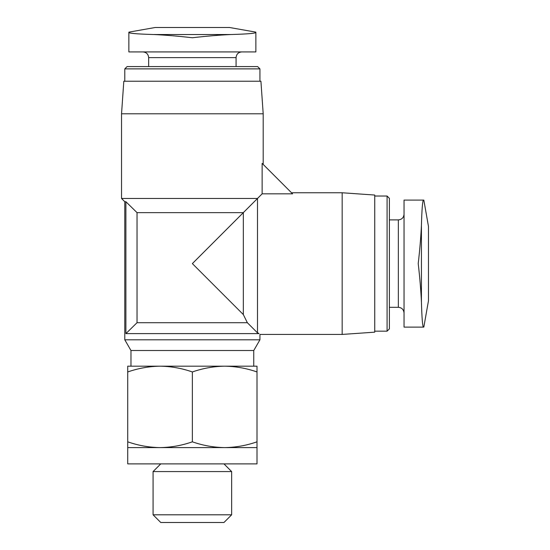 <?xml version="1.0" encoding="UTF-8"?>
<svg xmlns="http://www.w3.org/2000/svg" width="550" height="550" viewBox="0 0 550 550"><rect width="100%" height="100%" fill="white"/><g stroke="black" fill="none" stroke-linecap="round" stroke-linejoin="round"><path stroke-width="0.82" d="M192.363 37.744C178.173 36.121 165.358 35.056 153.911 34.533C137.748 34.066 129.394 33.385 128.858 32.498L128.858 32.498C129.394 33.385 137.741 34.066 153.911 34.533L230.814 34.533C219.484 35.042 206.669 36.114 192.363 37.744M404.044 200.097L423.466 200.097C422.579 200.633 421.898 208.979 421.431 225.149C421.898 208.986 422.579 200.633 423.466 200.097L404.044 200.097L404.044 327.106L423.466 327.106C422.579 326.576 421.898 318.223 421.431 302.053C421.898 318.216 422.579 326.569 423.466 327.106M421.431 225.149C420.908 236.596 419.842 249.418 418.227 263.601C419.842 277.791 420.915 290.613 421.431 302.053L421.431 225.149M423.83 200.097L428.464 226.401L428.464 300.802L423.83 327.106M291.528 192.768L342.169 192.768L342.169 334.434L259.937 334.434M262.137 193.834L292.586 193.834L262.137 163.377L262.137 193.834L257.496 198.468L257.496 332.853L258.823 333.369C260.288 334.764 260.288 334.764 258.823 333.369L258.995 333.534M137.032 322.706L125.902 333.616L258.823 333.616L257.496 332.853L247.342 322.706L137.032 322.706L137.032 212.637L243.327 212.637L192.363 263.601L243.327 314.566L247.342 322.706M137.032 212.637L125.902 201.726L137.032 212.637M243.327 212.637L257.496 198.468L243.327 212.637L243.327 314.566M125.902 333.616L125.902 201.726L124.788 201.726L121.536 198.468L257.496 198.468M130.976 350.522L253.749 350.522L253.749 366.183L224.689 366.183L257.008 366.183L257.008 371.958C246.455 368.273 235.682 366.348 224.689 366.183C213.702 366.348 202.929 368.273 192.363 371.958C181.809 368.273 171.036 366.348 160.043 366.183C149.057 366.348 138.284 368.273 127.724 371.958L127.724 366.183L160.043 366.183L130.976 366.183L130.976 350.522L124.788 339.804L259.937 339.804L259.937 334.414M224.689 366.183L160.043 366.183M253.749 350.522L259.937 339.804M342.169 192.768L374.736 195.051L374.736 332.159L342.169 334.434M374.736 196.027L387.083 196.027L387.083 331.176L374.736 331.176M387.083 196.027L389.386 198.33L389.386 328.873L387.083 331.176M389.386 219.89L398.344 219.89L398.344 307.312C401.775 307.622 403.672 309.519 404.044 313.012M404.044 214.191C403.707 217.656 401.803 219.553 398.344 219.89M121.536 198.468L121.536 113.802L263.196 113.802L263.196 164.436M121.536 113.802L123.812 81.235L260.92 81.235L263.196 113.802M124.788 81.235L124.788 68.881L259.937 68.881L259.937 81.235M124.788 68.881L127.091 66.578L257.634 66.578L259.937 68.881M148.651 66.578L148.651 57.626L236.074 57.626C236.411 54.161 238.315 52.264 241.773 51.927M142.952 51.927C146.417 52.264 148.314 54.161 148.651 57.626M255.867 51.927L255.867 32.498C255.337 33.385 246.984 34.066 230.814 34.533C246.984 34.066 255.331 33.385 255.867 32.498L255.867 51.927L128.858 51.927L128.858 32.498M128.858 32.141L155.169 27.5L229.563 27.5L255.867 32.141M127.724 447.597L127.724 441.822C138.277 445.514 149.05 447.439 160.043 447.597C171.029 447.432 181.803 445.507 192.363 441.822C202.916 445.514 213.696 447.439 224.689 447.597C235.675 447.432 246.448 445.507 257.008 441.822L257.008 463.884L127.724 463.884L127.724 447.597L257.008 447.597M127.724 371.958L127.724 441.822M192.363 371.958L192.363 441.822M257.008 371.958L257.008 441.822M223.96 522.5L160.765 522.5L153.072 514.807L231.653 514.807L223.96 522.5M223.96 463.884L231.653 471.577L231.653 514.807M231.653 471.577L153.072 471.577L153.072 514.807M124.788 201.726L124.788 339.804M389.386 307.312L398.344 307.312M236.074 66.578L236.074 57.626M160.765 463.884L153.072 471.577"/></g></svg>
